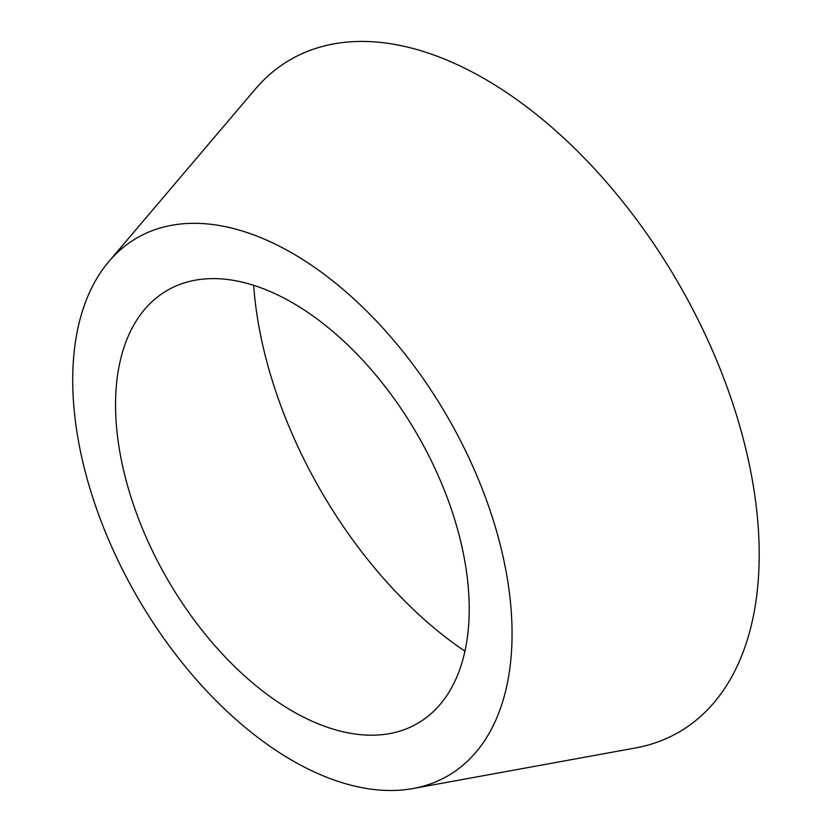 <?xml version="1.0" encoding="UTF-8"?>
<svg xmlns="http://www.w3.org/2000/svg" width="832" height="832" viewBox="0 0 832 832"><rect width="100%" height="100%" fill="white"/><g stroke="black" fill="none" stroke-linecap="round" stroke-linejoin="round"><path stroke-width="1.25" d="M253.677 285.314A327.756 189.228 -120 0 0 464.932 651.217M292.386 302.713A250.089 144.383 -120 0 0 144.664 309.379A250.089 144.383 -120 0 0 136.729 513.926A250.089 144.383 -120 0 0 292.386 711.1A250.089 144.383 -120 0 0 389.584 733.606A250.089 144.383 -120 0 0 461.791 546.125A250.089 144.383 -120 0 0 292.386 302.713M292.386 760.562A310.669 179.369 -120 0 0 413.13 788.518A310.669 179.369 -120 0 0 502.83 555.63A310.669 179.369 -120 0 0 292.386 253.25A310.669 179.369 -120 0 0 108.878 261.529A310.669 179.369 -120 0 0 99.018 515.632A310.669 179.369 -120 0 0 292.386 760.562M413.13 788.518L635.534 747.947A388.336 224.203 -120 0 0 747.656 456.841A388.336 224.203 -120 0 0 484.598 78.853A388.336 224.203 -120 0 0 255.216 89.211L108.878 261.529"/></g></svg>
